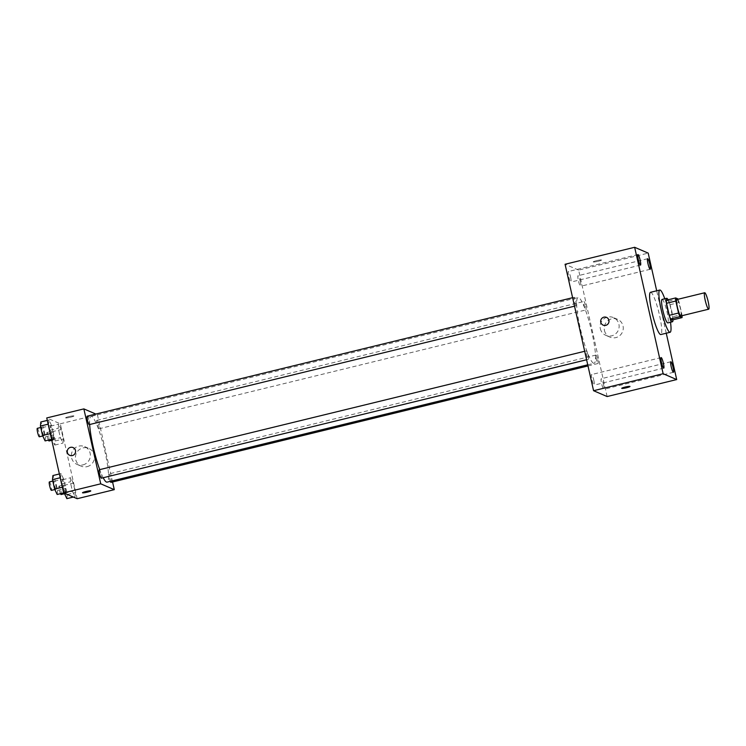 <?xml version="1.0" encoding="UTF-8"?>
<svg xmlns="http://www.w3.org/2000/svg" width="746" height="746" viewBox="0 0 746 746"><rect width="100%" height="100%" fill="white"/><g stroke="black" fill="none" stroke-linecap="round" stroke-linejoin="round"><path stroke-width="0.56" stroke-dasharray="3.73 2.8" d="M676.864 299.547A8.458 1.296 -103.7 0 1 680.128 307.455A8.458 1.296 -103.7 0 1 680.874 315.978M666.392 300.2L668.565 301.132A11.479 1.762 -103.7 0 1 669.927 304.75L672.64 316.761L681.909 314.504L679.205 302.484A11.479 1.762 -103.7 0 0 678.021 299.267M681.909 314.504A11.479 1.762 -103.7 0 1 682.03 315.698M672.64 316.761A11.479 1.762 -103.7 0 1 672.789 319.866M672.967 319.82A12.076 1.856 76.3 0 0 668.08 299.78M662.084 299.426A12.076 1.856 -103.7 0 1 666.747 310.718A12.076 1.856 -103.7 0 1 667.81 322.897M669.927 304.75L679.205 302.484M668.565 301.132L677.844 298.866M664.779 298.773A21.746 3.338 -103.7 0 1 670.505 322.235M650.521 292.301A21.746 3.338 -103.7 0 1 658.914 312.63A21.746 3.338 -103.7 0 1 660.825 334.544M666.253 333.22L656.694 290.8M580.285 281.391A5.427 0.83 -103.7 0 1 580.621 286.259A5.427 0.83 -103.7 0 1 578.523 281.177A5.427 0.83 -103.7 0 1 578.047 275.703A5.427 0.83 -103.7 0 1 580.285 281.391M603.505 384.414A5.427 0.83 -103.7 0 1 603.84 389.281A5.427 0.83 -103.7 0 1 601.742 384.199A5.427 0.83 -103.7 0 1 601.267 378.726A5.427 0.83 -103.7 0 1 603.505 384.414M593.816 380.246A5.427 0.83 -103.7 0 1 594.152 385.113A5.427 0.83 -103.7 0 1 592.054 380.031A5.427 0.83 -103.7 0 1 591.578 374.557A5.427 0.83 -103.7 0 1 593.816 380.246M570.597 277.214A5.427 0.83 -103.7 0 1 570.932 282.081A5.427 0.83 -103.7 0 1 568.834 277.008A5.427 0.83 -103.7 0 1 568.359 271.535A5.427 0.83 -103.7 0 1 570.597 277.214M607.123 396.546L578.626 270.099L648.199 253.118M604.465 330.497A9.661 9.484 -66.7 0 0 622.462 331.979A9.661 9.484 -66.7 0 0 607.682 320.883A9.661 9.484 -66.7 0 0 604.465 330.497M600.343 328.716A9.661 9.484 -66.7 0 0 618.331 330.208A9.661 9.484 -66.7 0 0 603.561 319.111A9.661 9.484 -66.7 0 0 600.343 328.716M603.16 325.144L603.16 325.144A4.224 4.15 -66.7 0 0 608.652 322.906A4.224 4.15 -66.7 0 0 606.507 317.376L606.507 317.376M621.735 388.33L621.735 388.33A4.224 0.476 -12.7 0 1 625.754 386.932A4.224 0.476 -12.7 0 1 629.978 386.465L629.978 386.475M578.626 270.099L565.076 264.27M601.416 259.972A4.224 0.476 167.3 0 0 596.94 260.568A4.224 0.476 167.3 0 0 593.238 261.893A4.224 0.476 167.3 0 0 597.471 261.426A4.224 0.476 167.3 0 0 601.49 260.028A4.224 0.476 167.3 0 0 601.416 259.972A4.224 0.476 167.3 0 0 596.94 260.568A4.224 0.476 167.3 0 0 593.238 261.893A4.224 0.476 167.3 0 0 597.471 261.436A4.224 0.476 167.3 0 0 601.49 260.037A4.224 0.476 167.3 0 0 601.425 259.972M585.666 306.037A4.345 0.671 -103.7 0 1 585.936 309.926A4.345 0.671 -103.7 0 1 585.852 309.916A4.345 0.671 -103.7 0 1 584.202 305.618A4.345 0.671 -103.7 0 1 583.876 301.477A4.345 0.671 -103.7 0 1 585.666 306.037M588.053 355.432A4.345 0.671 -103.7 0 1 588.324 359.33A4.345 0.671 -103.7 0 1 588.24 359.32A4.345 0.671 -103.7 0 1 586.589 355.021A4.345 0.671 -103.7 0 1 586.263 350.881A4.345 0.671 -103.7 0 1 588.053 355.432M576.164 305.748A4.345 0.671 -103.7 0 1 574.513 301.449A4.345 0.671 -103.7 0 1 574.187 297.309A4.345 0.671 -103.7 0 1 575.865 301.375A4.345 0.671 -103.7 0 1 576.248 305.757A4.345 0.671 -103.7 0 1 576.164 305.748M597.742 359.609A4.345 0.671 -103.7 0 1 598.012 363.507A4.345 0.671 -103.7 0 1 596.334 359.432A4.345 0.671 -103.7 0 1 595.951 355.059A4.345 0.671 -103.7 0 1 596.026 355.068A4.345 0.671 -103.7 0 1 597.742 359.609M593.49 363.19A33.822 5.185 -103.7 0 1 580.602 329.741A33.822 5.185 -103.7 0 1 578.075 297.551A33.822 5.185 -103.7 0 1 591.14 329.173A33.822 5.185 -103.7 0 1 594.114 363.265A33.822 5.185 -103.7 0 1 593.49 363.19M103.181 477.738A33.822 5.185 -103.7 0 1 99.731 469.635M89.669 424.521A33.822 5.185 -103.7 0 1 91.059 416.417A33.822 5.185 -103.7 0 1 104.114 448.048A33.822 5.185 -103.7 0 1 107.088 482.13M110.986 482.373A4.345 0.671 76.3 0 0 110.66 478.233A4.345 0.671 76.3 0 0 109 473.934A4.345 0.671 76.3 0 0 108.925 473.924A4.345 0.671 76.3 0 0 108.972 476.75A4.345 0.671 76.3 0 0 110.268 481.357M87.161 416.175A4.345 0.671 -103.7 0 1 88.839 420.24A4.345 0.671 -103.7 0 1 89.222 424.623M99.237 469.747A4.345 0.671 -103.7 0 1 100.915 473.822A4.345 0.671 -103.7 0 1 101.297 478.205M98.826 428.791A4.345 0.671 -103.7 0 1 97.176 424.483A4.345 0.671 -103.7 0 1 96.849 420.352A4.345 0.671 -103.7 0 1 98.528 424.418A4.345 0.671 -103.7 0 1 98.91 428.801A4.345 0.671 -103.7 0 1 98.826 428.791M112.562 481.991L97.409 414.729L95.852 414.058M61.191 429.537L58.645 424.166L58.225 428.26L60.361 437.725L62.906 443.096L63.326 439.002L61.191 429.537L58.645 424.166L58.225 428.26L60.361 437.725L62.906 443.096L63.326 439.002L61.191 429.537L53.069 431.514L50.523 426.143L50.113 430.237L52.239 439.702L54.794 445.073L55.204 440.979L53.069 431.514M63.578 478.941L61.023 473.57L60.612 477.664L62.748 487.129L65.294 492.5L65.704 488.406L63.578 478.941L61.023 473.57L60.612 477.664L62.748 487.129L65.294 492.5L65.704 488.406L63.578 478.941L55.456 480.918L52.91 475.547M77.183 498.71L60.295 423.784L46.746 417.947M51.502 425.369L48.956 419.998L48.537 424.092L50.672 433.557L53.218 438.918L53.637 434.825L51.502 425.369L48.956 419.998L48.537 424.092L50.672 433.557L53.218 438.918L53.637 434.825L51.502 425.369L43.389 427.346L40.834 421.975M73.267 483.11L70.711 477.738L70.301 481.832L72.427 491.297L74.982 496.668L75.393 492.574L73.267 483.11L70.711 477.738L70.301 481.832L72.427 491.297L74.982 496.668L75.393 492.574L73.267 483.11L65.144 485.087L62.599 479.725L62.179 483.818L64.287 493.162M60.295 423.784L97.409 414.729M87.086 466.651A9.661 9.484 -66.7 0 0 88.793 448.411A9.661 9.484 -66.7 0 0 76.26 453.531A9.661 9.484 -66.7 0 0 87.086 466.651M73.817 415.914A4.224 0.476 167.3 0 0 69.331 416.51A4.224 0.476 167.3 0 0 65.629 417.835A4.224 0.476 167.3 0 0 69.863 417.368A4.224 0.476 167.3 0 0 73.882 415.979A4.224 0.476 167.3 0 0 73.817 415.914A4.224 0.476 167.3 0 0 69.331 416.51A4.224 0.476 167.3 0 0 65.639 417.835A4.224 0.476 167.3 0 0 69.863 417.378A4.224 0.476 167.3 0 0 73.882 415.979A4.224 0.476 167.3 0 0 73.817 415.914M82.517 492.761L82.517 492.761A4.224 0.476 -12.7 0 1 86.536 491.362A4.224 0.476 -12.7 0 1 90.77 490.896A4.224 0.476 -12.7 0 1 90.77 490.905L90.77 490.905M82.965 464.879A9.661 9.484 -66.7 0 0 84.671 446.63A9.661 9.484 -66.7 0 0 72.138 451.759A9.661 9.484 -66.7 0 0 82.965 464.879M73.099 447.572L73.099 447.572A4.224 4.15 113.3 0 1 72.353 455.554A4.224 4.15 113.3 0 1 69.751 455.34L69.751 455.34M66.86 498.645L67.28 494.551L65.144 485.087M65.676 493.395A4.345 0.671 -103.7 0 1 64.025 489.096A4.345 0.671 -103.7 0 1 63.699 484.956A4.345 0.671 -103.7 0 1 65.378 489.022A4.345 0.671 -103.7 0 1 65.76 493.404A4.345 0.671 -103.7 0 1 65.676 493.395M62.599 479.725L70.711 477.738M62.179 483.818L70.301 481.832M64.473 493.237L72.427 491.297M73.35 497.06L74.982 496.668M67.28 494.551L75.393 492.574M60.473 493.675A4.345 0.671 -103.7 0 1 59.13 489.031A4.345 0.671 -103.7 0 1 59.065 486.094A4.345 0.671 -103.7 0 1 60.743 490.159A4.345 0.671 -103.7 0 1 61.125 494.542M53.609 439.823A4.345 0.671 -103.7 0 1 51.95 435.524A4.345 0.671 -103.7 0 1 51.623 431.384A4.345 0.671 -103.7 0 1 53.302 435.45A4.345 0.671 -103.7 0 1 53.684 439.832A4.345 0.671 -103.7 0 1 53.609 439.823M50.523 426.143L58.645 424.166M50.113 430.237L58.225 428.26M52.239 439.702L60.361 437.725M54.794 445.073L62.906 443.096M55.204 440.979L63.326 439.002M48.397 440.103A4.345 0.671 -103.7 0 1 47.063 435.459A4.345 0.671 -103.7 0 1 46.989 432.521A4.345 0.671 -103.7 0 1 48.667 436.587A4.345 0.671 -103.7 0 1 49.05 440.97M57.172 494.477L57.591 490.383L55.456 480.918M55.997 489.227A4.345 0.671 -103.7 0 1 54.337 484.928A4.345 0.671 -103.7 0 1 54.01 480.788A4.345 0.671 -103.7 0 1 55.689 484.853A4.345 0.671 -103.7 0 1 56.071 489.236A4.345 0.671 -103.7 0 1 55.997 489.227M59.372 473.971L61.023 473.57M63.671 492.892L65.294 492.5M57.591 490.383L65.704 488.406M49.376 481.925A4.345 0.671 -103.7 0 1 51.054 485.991A4.345 0.671 -103.7 0 1 51.437 490.374M45.105 440.905L45.515 436.811L43.389 427.346M43.921 435.655A4.345 0.671 -103.7 0 1 42.261 431.356A4.345 0.671 -103.7 0 1 41.935 427.216A4.345 0.671 -103.7 0 1 43.613 431.281A4.345 0.671 -103.7 0 1 44.005 435.664A4.345 0.671 -103.7 0 1 43.921 435.655M47.306 420.399L48.956 419.998M51.567 439.329L53.218 438.918M45.515 436.811L53.637 434.825M37.3 428.344A4.345 0.671 -103.7 0 1 38.978 432.41A4.345 0.671 -103.7 0 1 39.361 436.792M647.621 258.722L578.047 275.703M650.195 269.278L580.621 286.259M670.841 361.745L601.267 378.726M673.414 372.301L603.84 389.281M661.152 357.576L591.578 374.557M663.726 368.132L594.152 385.113M637.933 254.554L568.359 271.535M640.506 265.1L570.932 282.081M617.567 319.353L613.445 317.572M609.92 337.108L605.799 335.327M587.736 364.822L594.114 363.265M91.059 416.417L578.075 297.551M595.951 355.059L108.925 473.924M598.012 363.507L587.988 365.95M574.523 306.177L576.248 305.757M572.611 297.691L574.187 297.309M586.598 359.759L588.324 359.33M584.687 351.273L586.263 350.881M98.91 428.801L585.936 309.926M96.849 420.352L583.876 301.477M77.024 464.385L81.155 466.157M84.671 446.63L88.793 448.411M64.52 493.712L65.76 493.404M59.065 486.094L63.699 484.956M51.782 440.299L53.684 439.832M46.989 432.521L51.623 431.384M54.831 489.544L56.071 489.236M52.817 481.077L54.01 480.788M42.755 435.972L44.005 435.664M40.741 427.505L41.935 427.216"/><path stroke-width="1.12" d="M708.541 309.17A8.458 1.296 -103.7 0 1 705.324 300.806A8.458 1.296 -103.7 0 1 704.69 292.758A8.458 1.296 -103.7 0 1 707.954 300.666A8.458 1.296 -103.7 0 1 708.7 309.189A8.458 1.296 -103.7 0 1 708.541 309.17M708.7 309.189L680.874 315.978A8.458 1.296 -103.7 0 1 680.716 315.959A8.458 1.296 -103.7 0 1 677.489 307.604A8.458 1.296 -103.7 0 1 676.864 299.547L704.69 292.758M675.82 301.03L678.524 313.04A11.479 1.762 -103.7 0 0 679.886 316.668L670.617 318.924A11.479 1.762 -103.7 0 1 669.246 315.306L666.542 303.296L675.82 301.03A11.479 1.762 -103.7 0 1 675.671 297.934L677.844 298.866A11.479 1.762 -103.7 0 1 678.021 299.267M679.886 316.668L682.058 317.6A11.479 1.762 -103.7 0 0 682.03 315.698M669.246 315.306L678.524 313.04M670.617 318.924L672.789 319.866L682.058 317.6M666.542 303.296A11.479 1.762 -103.7 0 1 666.392 300.2L675.671 297.934M668.08 299.78A12.076 1.856 76.3 0 0 666.728 298.297A12.076 1.856 76.3 0 0 667.474 309.114A12.076 1.856 76.3 0 0 672.454 321.768A12.076 1.856 76.3 0 0 672.967 319.82M672.454 321.768L667.81 322.897A12.076 1.856 -103.7 0 1 667.586 322.869A12.076 1.856 -103.7 0 1 662.83 310.252A12.076 1.856 -103.7 0 1 662.084 299.426L666.728 298.297M670.505 322.235A21.746 3.338 -103.7 0 1 670.104 332.287A21.746 3.338 -103.7 0 1 669.703 332.231A21.746 3.338 -103.7 0 1 661.422 310.737A21.746 3.338 -103.7 0 1 659.79 290.035A21.746 3.338 -103.7 0 1 664.779 298.773M670.104 332.287L660.825 334.544A21.746 3.338 -103.7 0 1 660.424 334.497A21.746 3.338 -103.7 0 1 652.144 313.003A21.746 3.338 -103.7 0 1 650.521 292.301L659.79 290.035M649.859 264.41A5.427 0.83 -103.7 0 1 650.195 269.278A5.427 0.83 -103.7 0 1 648.097 264.196A5.427 0.83 -103.7 0 1 647.621 258.722A5.427 0.83 -103.7 0 1 649.859 264.41M673.078 367.433A5.427 0.83 -103.7 0 1 673.414 372.301A5.427 0.83 -103.7 0 1 671.316 367.219A5.427 0.83 -103.7 0 1 670.841 361.745A5.427 0.83 -103.7 0 1 673.078 367.433M663.39 363.265A5.427 0.83 -103.7 0 1 663.726 368.132A5.427 0.83 -103.7 0 1 661.627 363.05A5.427 0.83 -103.7 0 1 661.152 357.576A5.427 0.83 -103.7 0 1 663.39 363.265M640.171 260.233A5.427 0.83 -103.7 0 1 640.506 265.1A5.427 0.83 -103.7 0 1 638.408 260.028A5.427 0.83 -103.7 0 1 637.933 254.554A5.427 0.83 -103.7 0 1 640.171 260.233M656.694 290.8L648.199 253.118L634.65 247.29L663.147 373.727L676.697 379.565L666.253 333.22M634.65 247.29L565.076 264.27L593.574 390.708L607.123 396.546L676.697 379.565M593.574 390.708L663.147 373.727M606.507 317.376A4.224 4.15 -66.7 0 0 600.689 320.92A4.224 4.15 -66.7 0 0 608.643 322.906A4.224 4.15 -66.7 0 0 603.915 317.162A4.224 4.15 -66.7 0 0 603.16 325.144M629.978 386.465A4.224 0.476 -12.7 0 1 626.276 387.789A4.224 0.476 -12.7 0 1 621.8 388.386A4.224 0.476 -12.7 0 1 621.735 388.33A4.224 0.476 -12.7 0 1 625.754 386.932A4.224 0.476 -12.7 0 1 629.978 386.475A4.224 0.476 -12.7 0 1 626.286 387.799A4.224 0.476 -12.7 0 1 621.8 388.396A4.224 0.476 -12.7 0 1 621.735 388.33M587.736 364.822L107.088 482.13A33.822 5.185 -103.7 0 1 106.464 482.056A33.822 5.185 -103.7 0 1 103.181 477.738M99.731 469.635A33.822 5.185 -103.7 0 1 89.669 424.521M110.268 481.357A4.345 0.671 76.3 0 0 110.986 482.373L587.988 365.95M574.523 306.177L89.222 424.623A4.345 0.671 -103.7 0 1 89.147 424.614A4.345 0.671 -103.7 0 1 87.487 420.315A4.345 0.671 -103.7 0 1 87.161 416.175L572.611 297.691M586.598 359.759L101.297 478.205A4.345 0.671 -103.7 0 1 101.214 478.186A4.345 0.671 -103.7 0 1 99.563 473.887A4.345 0.671 -103.7 0 1 99.237 469.747L584.687 351.273M95.852 414.058L83.86 408.892L100.738 483.818L114.287 489.656L112.562 481.991M100.738 483.818L63.634 492.882L46.746 417.947L83.86 408.892M72.353 455.554A4.224 4.15 113.3 0 1 67.616 449.81A4.224 4.15 113.3 0 1 75.57 451.796A4.224 4.15 113.3 0 1 72.353 455.554M63.634 492.882L77.183 498.71L114.287 489.656M90.77 490.905A4.224 0.476 -12.7 0 1 87.058 492.229A4.224 0.476 -12.7 0 1 82.582 492.817A4.224 0.476 -12.7 0 1 82.517 492.761A4.224 0.476 -12.7 0 1 86.536 491.362A4.224 0.476 -12.7 0 1 90.77 490.905A4.224 0.476 -12.7 0 1 87.068 492.229A4.224 0.476 -12.7 0 1 82.582 492.826A4.224 0.476 -12.7 0 1 82.517 492.761M69.751 455.34A4.224 4.15 113.3 0 1 67.616 449.81A4.224 4.15 113.3 0 1 73.099 447.572M64.287 493.162L66.86 498.645L73.35 497.06M64.52 493.712L61.125 494.542A4.345 0.671 -103.7 0 1 61.041 494.533A4.345 0.671 -103.7 0 1 60.473 493.675M51.782 440.299L49.05 440.97A4.345 0.671 -103.7 0 1 48.966 440.961A4.345 0.671 -103.7 0 1 48.397 440.103M59.372 473.971L52.91 475.547L52.49 479.641L54.626 489.106L57.172 494.477L63.671 492.892M52.49 479.641L60.23 477.757M54.626 489.106L62.356 487.222M54.831 489.544L51.437 490.374A4.345 0.671 -103.7 0 1 51.353 490.364A4.345 0.671 -103.7 0 1 49.702 486.056A4.345 0.671 -103.7 0 1 49.376 481.925L52.817 481.077M47.306 420.399L40.834 421.975L40.424 426.069L42.55 435.533L45.105 440.905L51.567 439.329M40.424 426.069L48.154 424.185M42.55 435.533L50.29 433.65M42.755 435.972L39.361 436.792A4.345 0.671 -103.7 0 1 39.277 436.783A4.345 0.671 -103.7 0 1 37.626 432.484A4.345 0.671 -103.7 0 1 37.3 428.344L40.741 427.505"/></g></svg>
